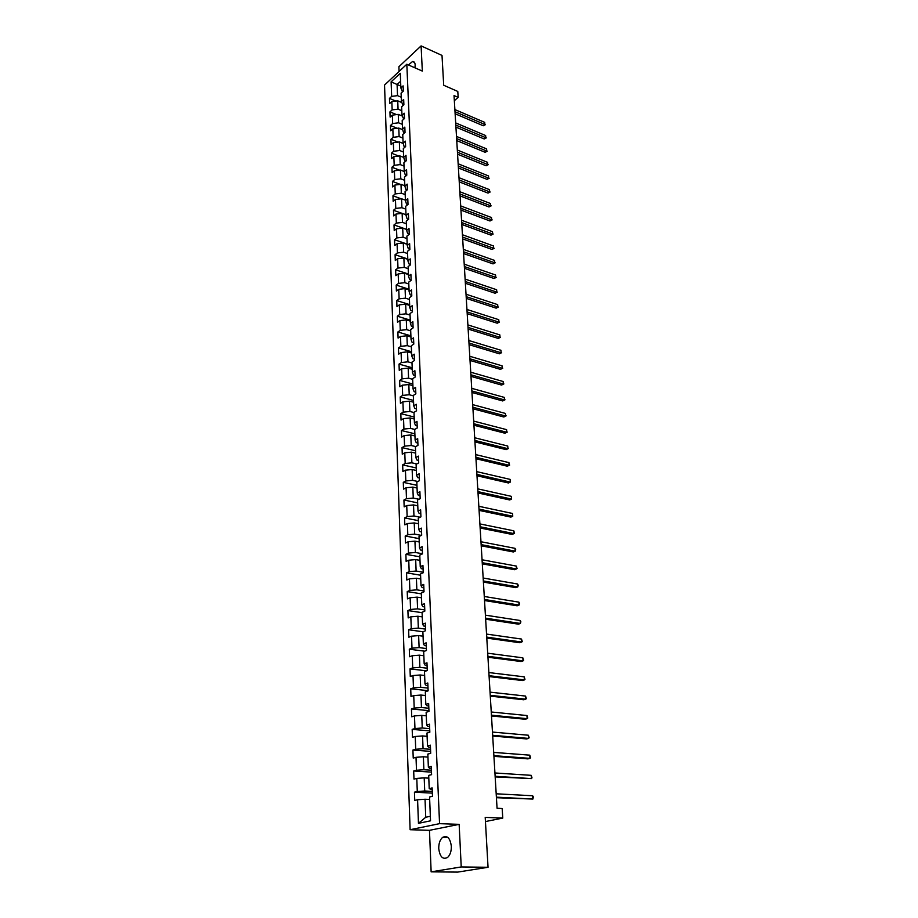 <?xml version="1.0" encoding="UTF-8"?>
<svg xmlns="http://www.w3.org/2000/svg" width="918" height="918" viewBox="0 0 918 918"><rect width="100%" height="100%" fill="white"/><g stroke="black" fill="none" stroke-linecap="round" stroke-linejoin="round"><path stroke-width="1.38" d="M451.335 846.27C450.164 838.019 447.227 835.07 442.522 837.434C439.94 839.821 438.678 843.527 438.747 848.576C439.871 856.896 442.832 859.845 447.605 857.435C450.164 855.025 451.415 851.307 451.335 846.27M414.936 67.829L415.177 65.006C414.993 62.562 414.11 61.403 412.515 61.54L408.441 64.948M431.139 871.848L457.669 872.1L488.043 867.28L461.226 866.948L459.149 824.353L439.561 823.653L410.116 829.711L429.475 830.331L431.139 871.848L461.226 866.948M439.561 823.653L406.823 64.237L384.539 85.053L410.116 829.711M406.823 64.237L422.326 71.088L421.098 45.9L398.894 66.739L399.089 71.466M421.098 45.9L442.006 55.424L443.704 85.248L457.795 91.444L458.162 97.377L454.031 95.575L497.063 808.276L502.169 808.506L502.766 818.087L485.209 817.387L488.043 867.28M391.114 81.828L391.653 96.39L389.461 98.398L389.645 103.573L391.837 101.565L392.147 109.896L389.943 111.881L390.127 117.114L392.342 115.129L392.652 123.54L390.437 125.514L390.62 130.792L392.847 128.83L393.156 137.321L390.93 139.272L391.125 144.608L393.352 142.669L393.673 151.252L391.435 153.18L391.63 158.573L393.868 156.645L394.189 165.32L391.94 167.237L392.135 172.676L394.396 170.771L394.717 179.538L392.445 181.431L392.652 186.928L394.924 185.046L395.245 193.916L392.961 195.775L393.168 201.34L395.451 199.481L395.784 208.432L393.489 210.279L393.696 215.891L395.991 214.055L396.324 223.108L394.017 224.921L394.224 230.602L396.53 228.789L396.863 237.934L394.545 239.736L394.751 245.473L397.081 243.683L397.425 252.92L395.084 254.699L395.302 260.494L397.632 258.727L397.976 268.067L395.635 269.823L395.842 275.687L398.194 273.943L398.538 283.387L396.186 285.108L396.392 291.04L398.768 289.319L399.112 298.866L396.737 300.565L396.955 306.555L399.33 304.868L399.697 314.518L397.299 316.194L397.517 322.241L399.915 320.577L400.271 330.342L397.873 331.983L398.091 338.099L400.5 336.47L400.868 346.338L398.446 347.956L398.676 354.141L401.097 352.535L401.464 362.507L399.032 364.102L399.25 370.356L401.694 368.784L402.061 378.87L399.617 380.431L399.846 386.753L402.302 385.204L402.669 395.406L400.214 396.932L400.443 403.335L402.91 401.82L403.289 412.136L400.81 413.628L401.051 420.1L403.53 418.619L403.92 429.05L401.418 430.519L401.659 437.06L404.161 435.614L404.551 446.159L402.038 447.594L402.279 454.215L404.792 452.792L405.182 463.475L402.658 464.875L402.899 471.565L405.435 470.177L405.825 480.975L403.289 482.352L403.53 489.122L406.077 487.768L406.479 498.692L403.92 500.023L404.172 506.885L406.731 505.566L407.144 516.616L404.574 517.913L404.815 524.844L407.397 523.558L407.81 534.746L405.217 536.009L405.469 543.02L408.074 541.781L408.487 553.095L405.882 554.311L406.135 561.414L408.751 560.209L409.176 571.662L406.548 572.843L406.812 580.027L409.439 578.856L409.864 590.446L407.225 591.582L407.489 598.857L410.139 597.733L410.564 609.46L407.902 610.562L408.177 617.917L410.839 616.839L411.275 628.704L408.602 629.759L408.866 637.218L411.551 636.174L411.998 648.188L409.302 649.198L409.566 656.737L412.274 655.739L412.721 667.902L410.013 668.878L410.277 676.509L413.008 675.556L413.456 687.869L410.725 688.798L411 696.521L413.743 695.615L414.202 708.076L411.448 708.96L411.734 716.786L414.488 715.925L414.959 728.548L412.182 729.374L412.469 737.303L415.246 736.488L415.716 749.272L412.928 750.052L413.226 758.073L416.015 757.316L416.497 770.259L413.685 770.994L413.984 779.107L416.795 778.395L417.277 791.511L414.454 792.188L414.741 800.416L417.587 799.762L418.459 823.343L430.531 820.807L429.567 796.973L432.481 796.285L432.137 787.931L429.222 788.631L428.695 775.389L431.586 774.654L431.242 766.415L428.362 767.161L427.834 754.091L430.703 753.299L430.37 745.164L427.501 745.967L426.973 733.057L429.831 732.22L429.498 724.176L426.652 725.036L426.136 712.288L428.97 711.393L428.649 703.463L425.814 704.37L425.309 691.77L428.121 690.841L427.799 683.003L424.988 683.956L424.483 671.528L427.283 670.542L426.962 662.796L424.173 663.806L423.68 651.516L426.457 650.495L426.136 642.852L423.37 643.897L422.877 631.768L425.631 630.689L425.321 623.138L422.578 624.229L422.085 612.249L424.827 611.136L424.518 603.677L421.787 604.813L421.305 592.971L424.024 591.812L423.726 584.445L421.006 585.615L420.536 573.934L423.244 572.729L422.934 565.454L420.249 566.67L419.778 555.115L422.464 553.875L422.165 546.68L419.492 547.931L419.021 536.525L421.683 535.24L421.396 528.137L418.734 529.434L418.275 518.154L420.926 516.834L420.639 509.811L418 511.142L417.541 500L420.18 498.646L419.893 491.704L417.265 493.069L416.818 482.053L419.434 480.665L419.147 473.803L416.542 475.214L416.106 464.324L418.7 462.901L418.413 456.12L415.831 457.554L415.395 446.791L417.965 445.333L417.69 438.632L415.12 440.112L414.695 429.475L417.254 427.983L416.979 421.351L414.42 422.865L413.995 412.343L416.542 410.816L416.279 404.276L413.731 405.813L413.318 395.417L415.843 393.856L415.579 387.385L413.054 388.957L412.641 378.675L415.154 377.091L414.879 370.688L412.377 372.283L411.964 362.128L414.466 360.51L414.202 354.176L411.712 355.805L411.298 345.753L413.788 344.112L413.525 337.858L411.046 339.511L410.644 329.573L413.111 327.898L412.859 321.713L410.403 323.4L410.002 313.566L412.457 311.868L412.193 305.751L409.749 307.461L409.359 297.742L411.792 296.009L411.551 289.962L409.118 291.695L408.728 282.09L411.149 280.334L410.897 274.344L408.487 276.111L408.097 266.599L410.507 264.82L410.266 258.899L407.856 260.689L407.477 251.291L409.876 249.478L409.635 243.626L407.248 245.439L406.869 236.133L409.244 234.308L409.003 228.513L406.628 230.349L406.261 221.146L408.625 219.287L408.384 213.561L406.031 215.42L405.664 206.321L408.005 204.439L407.776 198.77L405.435 200.652L405.067 191.644L407.397 189.739L407.167 184.128L404.838 186.044L404.482 177.128L406.8 175.2L406.571 169.658L404.253 171.586L403.897 162.761L406.204 160.822L405.974 155.326L403.679 157.276L403.323 148.544L405.618 146.582L405.389 141.142L403.105 143.116L402.75 134.487L405.033 132.49L404.815 127.12L402.532 129.105L402.187 120.556L404.459 118.548L404.241 113.224L401.969 115.243L401.636 106.786L403.886 104.755L403.668 99.488L401.418 101.519L401.086 93.143L403.323 91.1L403.105 85.879L400.868 87.933L400.271 73.291L391.114 81.828L397.092 84.49L397.528 95.644L401.246 97.216M429.222 788.631L432.206 789.732M432.275 791.396L424.713 790.995L424.196 777.867L428.798 778.154M417.277 791.511L424.713 790.995M416.795 778.395L424.196 777.867M428.362 767.161L429.509 768.263L431.334 768.389M431.403 770.213L423.886 769.732L423.37 756.776L427.949 757.098M416.497 770.259L423.886 769.732M416.015 757.316L423.37 756.776M427.501 745.967L428.649 747.172L430.462 747.309M430.542 749.295L423.06 748.732L422.555 735.938L427.111 736.316M415.716 749.272L423.06 748.732M415.246 736.488L422.555 735.938M426.652 725.036L427.799 726.345L429.601 726.494M429.681 728.651L422.246 727.997L421.752 715.374L426.285 715.799M414.959 728.548L422.246 727.997M414.488 715.925L421.752 715.374M425.814 704.37L426.962 705.77L428.752 705.953M428.844 708.248L421.454 707.526L420.96 695.052L425.459 695.523M414.202 708.076L421.454 707.526M413.743 695.615L420.96 695.052M424.988 683.956L426.136 685.459L427.903 685.654M428.006 688.11L420.662 687.307L420.18 674.982L424.644 675.499M413.456 687.869L420.662 687.307M413.008 675.556L420.18 674.982M424.173 663.806L425.309 665.389L427.077 665.607M427.191 668.212L419.882 667.329L419.4 655.165L423.852 655.727M412.721 667.902L419.882 667.329M412.274 655.739L419.4 655.165M423.37 643.897L424.506 645.583L426.262 645.813M426.377 648.556L419.101 647.603L418.631 635.589L423.06 636.185M411.998 648.188L419.101 647.603M411.551 636.174L418.631 635.589M422.578 624.229L423.703 626.007L425.447 626.248M425.573 629.128L418.344 628.119L417.885 616.242L422.28 616.885M411.275 628.704L418.344 628.119M410.839 616.839L417.885 616.242M421.787 604.813L422.911 606.672L424.655 606.936M424.782 609.954L417.587 608.864L417.128 597.136L421.5 597.813M410.564 609.46L417.587 608.864M410.139 597.733L417.128 597.136M421.006 585.615L422.131 587.566L423.864 587.841M423.99 590.997L416.852 589.838L416.393 578.248L420.742 578.971M409.864 590.446L416.852 589.838M409.439 578.856L416.393 578.248M420.249 566.67L421.362 568.69L423.083 568.988M423.221 572.258L416.118 571.042L415.67 559.59L419.985 560.359M409.176 571.662L416.118 571.042M408.751 560.209L415.67 559.59M419.492 547.931L420.605 550.043L422.314 550.352M422.452 553.761L415.384 552.475L414.947 541.15L419.239 541.964M408.487 553.095L415.384 552.475M408.074 541.781L414.947 541.15M418.734 529.434L419.859 531.614L421.557 531.947M421.362 535.401L414.672 534.127L414.236 522.939L418.505 523.776M407.81 534.746L414.672 534.127M407.397 523.558L414.236 522.939M418 511.142L419.113 513.403L420.8 513.747M420.146 517.224L413.961 515.985L413.525 504.923L417.782 505.807M407.144 516.616L413.961 515.985M406.731 505.566L413.525 504.923M417.265 493.069L418.379 495.399L420.054 495.766M418.975 499.254L413.261 498.061L412.836 487.125L417.059 488.043M406.479 498.692L413.261 498.061M406.077 487.768L412.836 487.125M416.542 475.214L417.656 477.612L419.319 477.991M417.862 481.502L412.572 480.344L412.148 469.534L416.347 470.486M405.825 480.975L412.572 480.344M405.435 470.177L412.148 469.534M415.831 457.554L416.933 460.033L418.597 460.423M416.783 463.946L411.884 462.821L411.471 452.149L415.647 453.125M405.182 463.475L411.884 462.821M404.792 452.792L411.471 452.149M415.12 440.112L416.221 442.648L417.874 443.05M415.751 446.596L411.207 445.505L410.794 434.948L414.959 435.97M404.551 446.159L411.207 445.505M404.161 435.614L410.794 434.948M414.42 422.865L415.521 425.47L417.162 425.883M414.752 429.44L410.541 428.396L410.128 417.954L414.27 418.998M403.92 429.05L410.541 428.396M403.53 418.619L410.128 417.954M413.731 405.813L414.833 408.487L416.462 408.912M414.007 412.526L409.876 411.471L409.474 401.155L413.593 402.233M403.289 412.136L409.876 411.471M402.91 401.82L409.474 401.155M413.054 388.957L414.144 391.688L415.774 392.124M413.329 395.83L409.221 394.74L408.82 384.539L412.916 385.64M402.669 395.406L409.221 394.74M402.302 385.204L408.82 384.539M412.377 372.283L413.467 375.083L415.085 375.531M412.664 379.318L408.579 378.193L408.177 368.107L412.251 369.243M402.061 378.87L408.579 378.193M401.694 368.784L408.177 368.107M411.712 355.805L412.802 358.663L414.408 359.122M411.998 362.977L407.936 361.83L407.546 351.858L411.597 353.017M401.464 362.507L407.936 361.83M401.097 352.535L407.546 351.858M411.046 339.511L412.136 342.425L413.731 342.896M411.344 346.832L407.305 345.65L406.915 335.781L410.954 336.975M400.868 346.338L407.305 345.65M400.5 336.47L406.915 335.781M410.403 323.4L411.482 326.372L413.077 326.854M410.702 330.859L406.674 329.654L406.295 319.889L410.312 321.116M400.271 330.342L406.674 329.654M399.915 320.577L406.295 319.889M409.749 307.461L410.828 310.491L412.411 310.984M410.059 315.058L406.054 313.818L405.676 304.168L409.669 305.419M399.697 314.518L406.054 313.818M399.33 304.868L405.676 304.168M409.118 291.695L410.185 294.793L411.769 295.286M409.428 299.429L405.446 298.166L405.067 288.619L409.038 289.893M399.112 298.866L405.446 298.166M398.768 289.319L405.067 288.619M408.487 276.111L409.554 279.256L411.126 279.76M408.808 283.972L404.838 282.687L404.471 273.243L408.418 274.539M398.538 283.387L404.838 282.687M398.194 273.943L404.471 273.243M407.856 260.689L408.935 263.879L410.495 264.407M408.189 268.676L404.241 267.368L403.874 258.027L407.81 259.346M397.976 268.067L404.241 267.368M397.632 258.727L403.874 258.027M407.248 245.439L408.303 248.686L409.864 249.214M407.569 253.552L403.645 252.209L403.289 242.972L407.202 244.326M397.425 252.92L403.645 252.209M397.081 243.683L403.289 242.972M406.628 230.349L407.695 233.642L409.244 234.182M406.961 238.577L403.059 237.223L402.704 228.077L406.594 229.454M396.863 237.934L403.059 237.223M396.53 228.789L402.704 228.077M406.031 215.42L407.087 218.759L408.602 219.31M406.364 223.774L402.486 222.386L402.13 213.343L405.997 214.732M396.324 223.108L402.486 222.386M395.991 214.055L402.13 213.343M405.435 200.652L406.49 204.037L407.867 204.553M405.779 209.12L401.912 207.709L401.556 198.758L405.412 200.181M395.784 208.432L401.912 207.709M395.451 199.481L401.556 198.758M404.838 186.044L405.894 189.475L407.156 189.946M405.182 194.616L401.338 193.193L400.994 184.323L404.827 185.769M395.245 193.916L401.338 193.193M394.924 185.046L400.994 184.323M404.253 171.586L405.308 175.063L406.444 175.499M404.608 180.272L400.776 178.815L400.432 170.048L404.253 171.517M394.717 179.538L400.776 178.815M394.396 170.771L400.432 170.048M403.679 157.276L404.723 160.799L405.756 161.201M404.035 166.066L400.225 164.597L399.881 155.922L403.713 157.414M394.189 165.32L400.225 164.597M393.868 156.645L399.881 155.922M403.105 143.116L404.149 146.685L405.067 147.052M403.461 152.021L399.674 150.518L399.341 141.934L403.209 143.472M393.673 151.252L399.674 150.518M393.352 142.669L399.341 141.934M402.532 129.105L403.576 132.708L404.402 133.041M402.899 138.102L399.123 136.587L398.791 128.084L402.704 129.679M393.156 137.321L399.123 136.587M392.847 128.83L398.791 128.084M401.969 115.243L403.736 119.191M402.348 124.343L398.584 122.805L398.263 114.383L402.199 116.012M392.652 123.54L398.584 122.805M392.342 115.129L398.263 114.383M401.418 101.519L403.094 105.467M401.786 110.711L398.056 109.15L397.735 100.831L401.694 102.495M392.147 109.896L398.056 109.15M391.837 101.565L397.735 100.831M400.868 87.933L402.451 91.892M400.799 86.085L397.092 84.49L400.604 81.254M391.653 96.39L397.528 95.644M485.45 821.541L502.766 818.087M454.341 100.67L458.162 97.377M429.67 799.463L425.034 799.245L425.734 817.261L430.347 816.263M418.459 823.343L425.734 817.261M417.587 799.762L425.034 799.245M389.461 98.398L395.819 101.072M389.943 111.881L396.53 114.601M390.437 125.514L397.264 128.279M390.93 139.272L398.01 142.095M391.435 153.18L398.768 156.049M391.94 167.237L399.548 170.151M392.445 181.431L400.351 184.403M392.961 195.775L401.166 198.804M393.489 210.279L402.004 213.355M394.017 224.921L406.594 229.374M394.545 239.736L407.19 244.108M395.084 254.699L407.787 258.991M395.635 269.823L408.407 274.034M396.186 285.108L409.015 289.239M396.737 300.565L409.635 304.615M397.299 316.194L410.266 320.152M397.873 331.983L410.908 335.85M398.446 347.956L411.551 351.732M399.032 364.102L412.193 367.785M399.617 380.431L412.848 384.022M400.214 396.932L413.513 400.432M400.81 413.628L414.19 417.036M401.418 430.519L414.867 433.812M402.038 447.594L415.556 450.784M402.658 464.875L416.244 467.962M403.289 482.352L416.956 485.324M403.92 500.023L417.667 502.88M404.574 517.913L418.379 520.655M405.217 536.009L419.113 538.625M405.882 554.311L419.847 556.813M406.548 572.843L420.593 575.219M407.225 591.582L421.339 593.843M407.902 610.562L422.108 612.685M408.602 629.759L422.9 631.756M409.302 649.198L424.621 651.172M410.013 668.878L426.48 670.828M410.725 688.798L428.109 690.669M411.448 708.96L428.947 710.658M412.182 729.374L429.773 730.889M412.928 750.052L430.622 751.372M413.685 770.994L431.483 772.118M414.454 792.188L432.355 793.129M459.149 824.353L429.475 830.331M455.133 113.763L483.27 125.766L484.853 124.469L455.007 111.709M484.704 122.369L484.853 124.469L484.704 122.369L454.88 109.575M485.37 124.676L483.27 125.766M455.936 127.109L484.211 138.962L485.794 137.689L455.81 125.078M485.645 135.554L485.794 137.689L485.645 135.554L455.684 122.92M486.31 137.872L484.211 138.962M456.751 140.592L485.152 152.296L486.747 151.034L456.625 138.584M486.597 148.888L486.747 151.034L486.597 148.888L456.498 136.415M487.263 151.195L485.152 152.296M457.577 154.213L486.092 165.768L487.71 164.506L457.451 152.227M487.55 162.337L487.71 164.506L487.55 162.337L457.325 150.036M488.227 164.666L486.092 165.768M458.403 167.971L487.056 179.366L488.674 178.126L458.289 166.009M488.525 175.935L488.674 178.126L488.525 175.935L458.151 163.794M489.202 178.253L487.056 179.366M459.241 181.879L488.02 193.101L489.661 191.873L459.126 179.928M489.501 189.659L489.661 191.873L489.501 189.659L458.989 177.69M490.178 191.988L488.02 193.101M460.09 195.913L489.007 206.975L490.648 205.758L459.975 193.996M490.487 203.521L490.648 205.758L490.487 203.521L459.838 191.736M491.164 205.862L489.007 206.975M460.951 210.107L489.994 220.986L491.646 219.792L460.836 208.214M491.486 217.532L491.646 219.792L491.486 217.532L460.698 205.919M492.174 219.872L489.994 220.986M461.811 224.44L490.992 235.146L492.656 233.964L461.697 222.569M492.496 231.68L492.656 233.964L492.496 231.68L461.559 220.251M493.184 234.021L490.992 235.146M462.683 238.921L492.002 249.444L493.677 248.273L462.58 237.073M493.505 245.967L493.677 248.273L493.505 245.967L462.431 234.744M494.205 248.319L492.002 249.444M463.567 253.552L493.023 263.891L494.699 262.743L463.464 251.739M494.538 260.414L494.699 262.743L494.538 260.414L463.315 249.375M495.227 262.766L493.023 263.891M464.462 268.331L494.056 278.498L495.743 277.351L464.359 266.553M495.571 274.998L495.743 277.351L495.571 274.998L464.21 264.166M496.271 277.362L494.056 278.498M465.369 283.283L495.089 293.244L496.799 292.119L465.254 281.516M496.627 289.744L496.799 292.119L496.627 289.744L465.116 279.106M497.326 292.108L495.089 293.244M466.275 298.384L496.145 308.15L497.854 307.037L466.172 296.652M497.682 304.638L497.854 307.037L497.682 304.638L466.023 294.219M498.394 307.014L496.145 308.15M467.193 313.646L497.212 323.205L498.933 322.115L467.09 311.936M498.761 319.694L498.933 322.115L498.761 319.694L466.941 309.481M499.461 322.069L497.212 323.205M468.134 329.069L498.279 338.432L500.012 337.354L468.031 327.393M499.84 334.898L500.012 337.354L499.84 334.898L467.882 324.915M500.551 337.285L498.279 338.432M469.075 344.663L499.369 353.809L501.113 352.753L468.972 343.022M500.93 350.274L501.113 352.753L500.93 350.274L468.823 340.509M501.653 352.661L499.369 353.809M470.027 360.43L500.459 369.357L502.215 368.313L469.924 358.812M502.043 365.812L502.215 368.313L502.043 365.812L469.775 356.276M502.754 368.21L500.459 369.357M470.98 376.357L501.572 385.067L503.339 384.045L470.888 374.785M503.156 381.509L503.339 384.045L503.156 381.509L470.739 372.215M503.879 383.919L501.572 385.067M471.955 392.468L502.697 400.948L504.475 399.95L471.863 390.93M504.292 397.391L504.475 399.95L504.292 397.391L471.703 388.325M505.015 399.789L502.697 400.948M472.942 408.762L503.833 417.001L505.611 416.015L472.85 407.248M505.428 413.433L505.611 416.015L505.428 413.433L472.69 404.62M506.162 415.843L503.833 417.001M473.929 425.229L504.969 433.227L506.77 432.263L473.849 423.749M506.587 429.647L506.77 432.263L506.587 429.647L473.688 421.098M507.321 432.068L504.969 433.227M474.939 441.879L506.128 449.636L507.941 448.695L474.847 440.433M507.757 446.045L507.941 448.695L507.757 446.045L474.686 437.748M508.492 448.466L506.128 449.636M475.96 458.713L507.298 466.218L509.123 465.3L475.868 457.313M508.939 462.626L509.123 465.3L508.939 462.626L475.708 454.594M509.674 465.059L507.298 466.218M476.981 475.742L508.48 482.994L510.316 482.099L476.901 474.376M510.133 479.391L510.316 482.099L510.133 479.391L476.74 471.634M478.026 492.966L509.685 499.954L511.533 499.071L477.945 491.635M511.337 496.34L511.533 499.071L511.337 496.34L477.773 488.858M479.07 510.385L510.89 517.098L512.749 516.249L479.001 509.1M512.554 513.483L512.749 516.249L512.554 513.483L478.829 506.288M480.137 527.999L512.118 534.437L513.988 533.61L480.068 526.748M513.793 530.811L514.539 533.255L513.988 533.61L513.793 530.811L479.896 523.914M481.216 545.82L513.357 551.97L515.239 551.167L481.147 544.615M515.032 548.344L515.709 549.664L515.239 551.167L515.032 548.344L480.963 541.735M482.306 563.847L514.608 569.711L516.501 568.931L482.237 562.688M516.295 566.073L517.063 568.529L516.501 568.931L516.295 566.073L482.053 559.773M483.407 582.081L515.87 587.658L517.786 586.9L483.338 580.968M517.58 584.009L518.257 585.305L517.786 586.9L517.58 584.009L483.155 578.019M484.52 600.533L517.155 605.8L519.072 605.077L484.452 599.465M518.865 602.139L519.554 603.436L519.072 605.077L518.865 602.139L484.268 596.482M485.645 619.202L518.452 624.16L520.38 623.46L485.588 618.181M520.173 620.499L520.862 621.773L520.38 623.46L520.173 620.499L485.404 615.163M486.781 638.102L519.76 642.726L521.711 642.049L486.724 637.115M521.493 639.054L522.273 641.533L521.711 642.049L521.493 639.054L486.54 634.074M487.94 657.219L521.08 661.522L523.053 660.868L487.883 656.29M522.835 657.839L523.616 660.317L523.053 660.868L522.835 657.839L487.699 653.203M489.11 676.566L522.422 680.536L524.408 679.917L489.053 675.682M524.189 676.841L524.97 679.32L524.408 679.917L524.189 676.841L488.869 672.561M490.292 696.142L523.788 699.768L525.773 699.183L490.235 695.316M525.555 696.073L526.347 698.564L525.773 699.183L525.555 696.073L490.051 692.149M491.486 715.96L525.153 719.242L527.161 718.679L491.44 715.191M526.943 715.535L527.735 718.025L527.161 718.679L526.943 715.535L491.245 711.989M492.702 736.029L526.553 738.933L528.573 738.405L492.656 735.307M528.343 735.226L529.135 737.716L528.573 738.405L528.343 735.226L492.461 732.059M493.918 756.34L527.953 758.876L529.996 758.371L493.884 755.663M529.766 755.158L530.558 757.66L529.996 758.371L529.766 755.158L493.689 752.393M495.169 776.903L531.43 778.59L495.123 776.284M531.201 775.331L532.004 777.833L531.43 778.59L531.201 775.331L494.928 772.967M496.42 797.719L532.888 799.05L496.386 797.157M532.647 795.757L533.369 796.939L532.888 799.05L532.647 795.757L496.179 793.795M448.041 837.595L442.522 837.434M414.454 62.401L412.515 61.54"/></g></svg>
